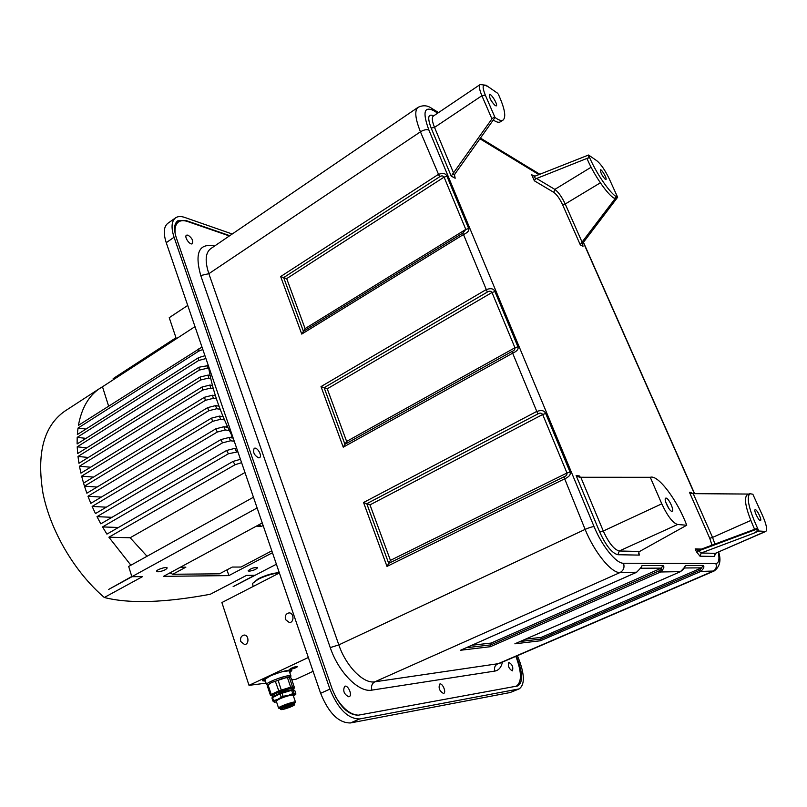 <?xml version="1.0" encoding="UTF-8"?>
<svg xmlns="http://www.w3.org/2000/svg" width="807" height="807" viewBox="0 0 807 807"><rect width="100%" height="100%" fill="white"/><g stroke="black" fill="none" stroke-linecap="round" stroke-linejoin="round"><path stroke-width="1.21" d="M85.996 438.372L77.19 437.354L198.603 360.497L205.926 358.55M77.19 437.354L77.119 443.961L198.986 367.205L208.327 365.591M208.791 368.527L207.318 368.234L199.258 370.12L77.21 446.816L77.674 453.544L200.146 377.01L208.156 375.084L210.082 375.457M210.728 378.463L208.63 378.059L200.64 379.996L77.986 456.449L78.955 463.279L202.012 387.027L209.971 385.06L212.453 385.524M213.28 388.581L210.647 388.096L202.698 390.074L79.469 466.224L80.922 473.144L204.524 397.246L212.463 395.238L215.419 395.763M216.427 398.86L213.33 398.325L205.402 400.343L81.638 476.13L83.555 483.131L207.671 407.626L215.6 405.598L218.969 406.153M220.15 409.29L216.68 408.735L208.731 410.763L84.483 486.147L86.853 493.208L211.444 418.157L219.403 416.109L223.105 416.674M224.457 419.862L220.664 419.287L212.695 421.335L87.973 496.244L90.818 503.356L215.842 428.82L223.842 426.752L227.826 427.327M229.37 430.545L225.304 429.97L217.285 432.038L92.139 506.423L95.458 513.575L220.886 439.593L228.946 437.515L233.162 438.08M234.262 441.247L230.61 440.773L222.52 442.851L96.991 516.651L100.804 523.834L226.585 450.477L234.736 448.389L236.794 448.642M237.883 451.819L228.431 453.756L102.55 526.921L106.907 534.123L233.001 461.433L240.446 459.304M233.213 438.191C220.089 412.76 211.787 388.53 208.317 365.5M166.242 242.695L320.621 693.304C328.721 713.186 338.678 723.062 350.47 722.951L359.751 718.936C348.029 719.007 338.083 709.06 329.912 689.107L174.06 237.238C170.963 227.614 171.467 221.158 175.553 217.85L167.846 223.307C163.72 226.636 163.185 233.102 166.242 242.695L174.06 237.238M359.751 718.936L519.093 688.916L510.105 692.547L350.47 722.951M348.785 696.804C344.024 694.313 342.652 690.812 344.68 686.313C348.009 684.528 352.74 695.392 349.179 696.693L348.785 696.804M516.167 686.313L516.167 686.313C521.635 682.49 521.836 673.331 516.752 658.825L515.804 656.363M229.359 235.957L187.537 221.501C183.825 220.24 180.818 220.392 178.518 221.955C175.674 224.053 174.554 227.957 175.159 233.667M335.419 696.572C342.773 708.596 350.43 714.8 358.399 715.163M512.253 670.869C508.864 668.7 507.714 665.896 508.783 662.446C512.233 664.282 513.454 667.076 512.445 670.819L512.253 670.869M258.543 457.821C254.124 455.209 252.672 452.061 254.185 448.379C257.09 446.412 262.699 456.137 259.541 457.65L258.543 457.821M443.497 693.455C439.512 691.135 438.251 687.998 439.734 684.064C442.397 682.651 446.594 692.416 443.739 693.384L443.497 693.455M187.93 235.109C191.945 237.823 193.418 240.678 192.369 243.674C190.018 245.61 183.845 236.723 186.488 235.19L187.93 235.109M490.353 646.71L660.61 571.981C663.969 568.693 664.726 566.544 662.88 565.525L642.049 565.556C641.938 566.595 640.082 568.854 636.501 572.314L460.545 650.25L490.353 646.71L490.737 644.894L659.339 570.781C661.296 569.661 661.972 568.774 661.367 568.118L662.88 565.525M514.866 643.804L540.428 640.768L700.789 571.427C703.926 568.441 704.672 566.453 703.028 565.465L685.355 565.495C685.345 566.453 683.67 568.521 680.331 571.709L515.562 643.502M461.382 649.877L460.545 650.25M640.708 568.249L661.367 568.118L491.13 643.068L490.737 644.894L466.285 647.728M301.747 334.088L463.087 234.756C467.606 232.688 469.472 230.6 468.696 228.512L446.947 176.259C445.666 173.223 442.73 172.658 438.151 174.564L280.644 276.559L301.747 334.088L305.086 328.6L286.687 278.617L280.644 276.559M343.247 447.179L512.243 353.416C516.914 351.348 518.8 349.138 517.923 346.788L494.933 291.559C493.632 288.482 490.616 287.897 485.885 289.784L321.015 386.593L343.247 447.179L344.942 444.304L511.951 351.499C514.14 350.662 515.138 349.411 514.947 347.756L346.627 441.429L344.942 444.304L324.132 387.693L321.015 386.593M386.997 566.413L564.264 479.015C569.096 476.957 571.023 474.607 570.014 471.974L545.683 413.497C544.362 410.38 541.255 409.764 536.352 411.641L363.553 502.509L386.997 566.413L388.712 563.387L563.891 476.856C566.181 476.08 567.21 474.798 566.978 473.003L390.427 560.371L388.712 563.387L366.771 503.689L363.553 502.509M439.583 176.834C441.469 175.512 442.962 175.613 444.072 177.137L465.79 229.41L462.875 233.041L303.422 331.344L283.661 277.588L439.583 176.834L420.447 131.813C423.857 129.776 426.681 129.191 428.91 130.088L594.073 526.638C602.002 546.107 616.296 563.72 623.488 563.236L715.849 563.498C716.979 566.948 716.001 569.53 712.904 571.265L497.435 664.02C494.822 665.513 493.965 667.863 494.883 671.071C498.726 670.375 501.238 667.389 502.438 662.113M462.875 233.041L487.337 292.073C489.294 290.782 490.848 290.923 491.998 292.497L514.947 347.756L517.923 346.788M487.337 292.073L324.132 387.693L327.249 388.792L491.998 292.497L494.933 291.559M511.951 351.499L537.835 413.951C539.873 412.69 541.487 412.871 542.667 414.495L566.978 473.003L570.014 471.974M537.835 413.951L366.771 503.689L369.989 504.869L542.667 414.495L545.683 413.497M480.437 138.058L529.301 167.957M702.009 549.113L695.17 548.891L696.391 551.685L699.992 556.194L701.202 553.007L697.994 550.384L756.795 528.504L757.158 529.029C757.803 530.391 756.593 531.833 753.526 533.326L758.822 531.006L765.803 531.45C767.518 529.796 766.438 524.54 762.595 515.673L752.83 494.207L749.804 493.723C746.122 497.748 749.128 510.175 758.822 531.006M749.057 494.055L692.103 493.652L689.42 492.22L709.757 538.309L712.056 545.34M755.342 509.661C757.158 509.641 762.131 520.142 760.487 520.545C759.004 521.524 753.395 510.135 755.14 509.691L755.342 509.661M754.616 529.331C746.001 509.933 743.489 498.474 747.09 494.953L749.804 493.723M695.17 548.891L697.994 550.384M580.152 477.23L579.638 476.009L580.213 477.27M650.271 477.3L579.476 477.26L576.117 475.484L599.742 532.116C605.986 545.744 612.039 553.279 617.9 554.722L639.285 555.105L638.851 552.19L639.578 551.484L686.727 525.236C677.234 499.977 657.937 474.304 650.271 477.3L661.78 503.83C667.52 516.056 672.786 522.946 677.587 524.5L686.727 525.236M668.922 508.612L665.765 502.226M666.088 498.101C668.731 498.121 674.491 510.538 672.17 511.214C669.971 512.627 663.203 498.908 665.714 498.151L666.088 498.101M616.195 197.221L617.637 197.261L609.214 178.75C605.058 170.156 600.943 164.164 596.867 160.775L588.555 155.025L588.928 157.637L587.092 158.767C593.982 175.139 608.044 195.405 614.379 198.3L616.195 197.221L581.393 242.978L580.314 244.894L582.997 246.327L582.422 245.025M534.224 176.219L531.682 174.695L532.862 175.785L535.394 176.017L588.555 155.025C595.374 172.436 611.514 195.748 617.637 197.261L583.128 242.746L582.583 243.613L582.997 246.327M588.928 157.637L535.525 178.922L534.345 176.229M531.682 174.695L534.355 180.808L535.525 178.922M605.3 179.336C602.072 175.785 600.448 172.627 600.428 169.863C601.598 168.855 607.358 178.932 605.926 179.487L605.3 179.336M497.405 93.098L486.046 85.249L480.195 84.523C478.743 85.814 479.318 89.547 481.9 95.73L491.927 118.881L451.214 176.118L455.178 178.236L454.311 176.168M491.927 118.881L494.015 117.116L494.63 118.084L455.087 173.757L454.472 174.847L455.178 178.236M498.252 94.026C504.698 108.239 506.332 116.904 503.134 120.031C501.429 121.09 498.716 120.223 494.984 117.419L494.015 117.116M495.226 105.616C491.13 101.4 489.183 97.677 489.375 94.469C490.999 93.027 498.252 104.971 496.305 105.878L495.226 105.616M492.159 102.186L490.817 99.967M503.134 120.031L500.39 121.817C498.857 122.785 496.487 122.18 493.269 120.001M684.175 567.977L701.616 567.856L699.649 570.317L700.789 571.427L714.084 571.023L499.069 663.566L374.821 681.824C363.604 684.043 346.042 666.289 338.829 644.894L330.255 647.607C338.547 672.372 358.954 692.84 371.926 690.126L494.883 671.071M540.428 640.768L541.315 637.369L525.569 639.164M179.295 221.481L176.541 221.905M175.139 224.588L178.518 221.955M229.783 235.674L185.721 220.422L177.701 220.825C174.08 223.751 173.636 229.47 176.38 237.994L332.091 688.795C339.293 706.387 348.069 715.173 358.439 715.163L517.842 685.92C522.674 682.551 522.835 674.44 518.336 661.579L516.238 656.172M175.553 217.85C177.873 216.276 180.919 216.125 184.672 217.416L232.234 234M519.093 688.916C524.56 685.103 524.752 675.923 519.658 661.387L517.428 655.667M108.602 406.082L102.489 386.775L195.001 326.633M201.992 347.05L78.43 425.35C81.648 407.928 88.871 395.551 100.098 388.207L102.489 386.775M85.976 429.072L78.007 428.083L198.744 351.126L202.839 349.522M204.958 355.716L198.562 357.652L77.341 434.549L78.007 428.083M100.098 388.207L64.691 411.227C43.729 426.076 36.486 453.433 42.983 493.289C50.548 531.147 74.839 572.334 104.305 597.493L142.607 576.581L131.995 576.702L108.592 589.473L257.11 507.946M233.001 461.433L235.069 464.731L108.895 537.21L130.895 565.223M276.398 564.224L233.253 586.608L254.931 575.31L246.508 575.401L210.244 594.275C164.406 602.758 129.1 603.838 104.305 597.493M262.255 522.956L163.539 576.339L228.875 575.603L272.453 552.734M249.121 571.205L248.092 570.872C250.806 568.4 253.983 567.321 257.604 567.624C256.374 569.328 253.539 570.519 249.121 571.205M157.97 571.83L156.598 571.386C155.812 569.803 166.938 566.232 167.19 567.977C165.96 569.853 162.893 571.134 157.97 571.83M253.448 497.243L128.676 566.453L131.793 576.501L108.592 589.473M147.035 556.265L130.159 537.755L108.895 537.21M235.069 464.731L241.596 462.663M244.975 472.519L130.159 537.755M102.55 526.921L118.427 527.475M96.991 516.651L111.981 517.317M236.522 447.835L235.432 448.47M92.139 506.423L106.302 507.179M232.285 436.395L230.116 437.676M87.973 496.244L101.349 497.082M227.231 426.035L225.597 427.004M83.555 483.131L84.483 486.147L97.082 487.045M222.782 415.908L221.834 416.483M81.638 476.13L93.491 477.088M79.469 466.224L90.576 467.223M77.986 456.449L88.336 457.468M77.21 446.816L86.793 447.845M176.33 338.769L169.228 317.686L187.738 305.429M113.474 379.623L113.151 378.624L175.987 337.74M254.619 575.31L233.142 586.608M271.808 550.838L240.99 567.039L232.285 567.059L219.494 573.817L172.728 574.261L185.872 567.17L180.465 567.19M256.394 526.134L261.559 526.346L263.122 525.498M226.979 569.863L228.875 575.603M172.728 574.261L169.974 572.859M261.559 526.346L258.865 524.792M313.086 671.323L295.866 679.292L291.811 679.817M266.017 683.156L249.02 685.355L221.885 602.547L279.393 572.99M253.146 586.487L252.541 583.421L258.139 579.285C265.997 575.522 273.079 573.424 279.383 573M252.541 583.421L258.301 578.74C266.3 574.937 273.301 572.92 279.293 572.688M290.52 669.376L289.743 669.275C292.124 667.581 294.767 666.653 297.652 666.501C296.502 667.611 294.131 668.569 290.52 669.376M249.02 685.355L308.345 657.493M265.352 681.148L262.588 680.775C260.933 678.223 291.67 667.5 291.781 670.577L289.824 672.584M289.642 672.029L291.569 670.345M262.618 680.462L265.17 680.583M286.314 670.667L288.946 670.738M264.948 679.131L266.986 677.416M282.067 671.717L289.067 670.788L290.974 675.994L287.897 675.812C280.927 676.791 265.402 683.136 266.481 684.558L267.591 685.204M266.481 684.558L264.878 679.242L270.981 675.59M290.409 677.345L290.974 675.994M270.395 695.18L267.218 685.617L268.065 684.679L271.505 682.53L287.484 677.194L289.844 677.073L287.443 677.587L290.671 687.171L278.546 690.943L271.243 694.474L268.065 684.891L271.505 682.53L275.338 681.33L279.03 691.498L271.162 695.543L270.395 695.18L271.243 694.474L271.909 694.928M267.258 685.567L268.065 684.891M272.564 697.198L272.13 695.896L271.162 695.543M293.455 688.926L294.464 687.655L292.527 686.848L289.31 677.295M279.03 691.498L290.57 687.907L294.081 688.411M272.13 695.896L275.691 693.173C283.661 689.723 289.38 688.048 292.84 688.169L293.748 689.783M272.171 695.664L275.611 693.425L290.651 688.381L293.133 688.31M293.385 689.703L291.156 689.854C283.015 691.781 276.902 694.131 272.806 696.915L271.898 697.944L280.039 693.818L293.556 689.723L294.938 690.832L295.917 694.07L288.109 695.493L277.537 699.457C274.612 700.89 273.512 701.777 274.239 702.11L272.948 701.101L271.898 697.944M274.39 702.151L276.559 702.009M272.948 701.101L273.553 700.607L272.504 697.45M273.553 700.607L277.537 699.457L283.055 696.259L281.996 693.092M293.466 696.058L295.231 694.222L294.01 693.183L292.951 690.025M276.317 701.273L276.226 700.98C279.091 698.812 284.054 696.855 291.115 695.12L293.223 695.331M294.505 703.492L295.523 702.171C295.513 700.627 277.719 706.892 278.586 708.132L276.246 700.94M293.072 695.029L295.523 702.171M278.586 708.132L280.382 708.778C279.666 707.759 294.494 702.534 294.494 703.815L292.901 704.269C286.495 705.923 282.379 707.578 280.543 709.252L281.078 709.555C282.006 710.301 294.111 706.034 294.414 704.864L292.759 704.733C286.132 706.488 282.248 708.092 281.078 709.555M294.494 703.815L294.515 703.472C296.572 701.152 277.164 707.991 280.17 708.526M294.414 704.864L294.656 704.279M285.456 707.537L291.065 705.873C289.017 707.275 286.778 708.062 284.336 708.233L285.456 707.537M288.099 706.498L288.331 707.194L284.982 707.769M288.331 707.194L290.631 705.853M294.01 693.183L288.109 695.493L283.055 696.259M291.64 690.247L292.699 693.405M280.039 693.818L281.098 696.996M281.441 690.58L278.102 680.291L282.581 678.354L287.443 677.587M275.338 681.33L278.102 680.291M294.464 687.655L291.256 678.173L289.814 677.063M292.195 687.635L292.527 686.848L290.671 687.171L290.57 687.907M240.758 641.555C240.072 638.014 241.142 635.855 243.966 635.079C248.798 634.473 249.494 644.379 244.622 644.571L240.758 641.555M285.476 619.564C284.76 615.902 285.9 613.693 288.896 612.927C293.95 612.402 294.505 622.51 289.42 622.611L285.476 619.564M207.066 365.329L207.318 368.234M208.156 375.084L208.63 378.059M209.971 385.06L210.647 388.096M212.463 395.238L213.33 398.325M216.68 408.735L215.6 405.598M219.403 416.109L220.664 419.287M223.842 426.752L225.304 429.97M228.946 437.515L230.61 440.773M234.736 448.389L236.622 451.668M214.591 246.024C199.077 242.897 194.457 252.732 200.741 275.53L330.255 647.607M371.926 690.126C370.927 686.323 371.896 683.549 374.821 681.824L620.038 572.546L636.733 572.213M200.741 275.53L208.852 273.694C204.786 261.186 205.371 252.873 210.597 248.748L417.996 107.381C414.395 110.448 415.202 118.599 420.447 131.813L208.852 273.694L338.829 644.894L585.125 529.392C594.477 552.482 611.504 573.283 620.038 572.546C623.619 570.478 624.769 567.371 623.488 563.236M659.339 570.781L660.61 571.981L680.503 571.638M642.049 565.556L640.808 568.088M491.13 643.068L471.883 645.247M594.073 526.638C592.056 526.719 589.07 527.627 585.125 529.392L563.891 476.856M468.696 228.512L465.79 229.41L305.086 328.6M446.947 176.259L444.072 177.137L286.687 278.617M346.627 441.429L327.249 388.792M390.427 560.371L369.989 504.869M437.737 113.121L433.541 110.569L431.674 108.35C427.488 105.303 422.929 104.981 417.996 107.381M479.933 138.774L538.925 174.625M715.849 563.498C718.825 563.246 719.652 559.473 718.321 552.19M583.34 242.483L694.413 493.682M433.541 110.569C424.008 106.03 422.465 112.536 428.91 130.088M639.285 555.105L638.559 553.4M579.638 476.009L576.117 475.484M580.314 244.894L562.54 204.615C559.715 198.653 556.8 194.568 553.804 192.359L534.355 180.808M451.214 176.118L431.17 128.081C427.226 117.499 428.073 113.414 433.712 115.825M716.071 553.168L714.145 556.447L699.992 556.194M691.76 492.563L689.42 492.22M750.772 520.465L712.551 537.412L693.223 493.672M714.972 544.241L712.551 537.412L709.757 538.309M757.158 529.029L696.391 551.685M753.526 533.326L701.202 553.007L715.315 553.35L714.145 556.447M765.278 531.52L715.315 553.35L765.803 531.45M661.78 503.83L603.283 531.026L580.808 477.28M639.578 551.484L619.282 550.989C614.127 549.678 608.791 543.02 603.283 531.026L599.742 532.116M617.9 554.722L619.282 550.989L677.587 524.5M562.54 204.615L565.223 204L600.368 182.816M582.099 242.191L565.223 204C561.864 196.908 558.404 192.046 554.843 189.403L536.423 178.367M582.583 243.613L581.393 242.978M591.117 167.231L554.843 189.403L553.804 192.359M431.17 128.081L434.519 127.395L481.9 95.73L485.279 95.055C482.011 86.732 482.485 83.746 486.712 86.077M453.564 172.94L434.519 127.395C432.068 121.282 431.664 117.519 433.309 116.097L480.195 84.523M454.472 174.847L452.717 173.898M494.984 117.419L485.279 95.055M541.315 637.369L701.616 567.856L703.028 565.465M685.355 565.495L684.306 567.745M520.283 641.464L540.872 639.073L699.649 570.317M518.336 661.579L517.822 661.801M185.116 220.856L185.721 220.422M518.114 689.208L510.105 692.547M329.912 689.107L320.621 693.304M198.956 348.382L198.744 351.126M198.562 357.652L198.603 360.497M226.585 450.477L228.431 453.756M220.886 439.593L222.52 442.851M215.842 428.82L217.285 432.038M211.444 418.157L212.695 421.335M204.524 397.246L205.402 400.343M202.012 387.027L202.698 390.074M200.146 377.01L200.64 379.996M198.986 367.205L199.258 370.12M207.671 407.626L208.731 410.763M460.979 650.079L636.622 572.294L640.496 568.209M539.853 174.262L529.483 167.937M438.574 112.556L431.674 108.35M505.626 153.411L528.999 167.725M714.084 571.023C719.814 566.867 721.337 560.532 718.664 552.038M694.625 493.682L583.471 242.312M497.536 93.178L486.046 85.249M515.219 643.663L680.422 571.689C683.075 569.681 684.417 568.299 684.437 567.533L684.064 567.856M295.251 694.817L295.917 694.07"/></g></svg>
